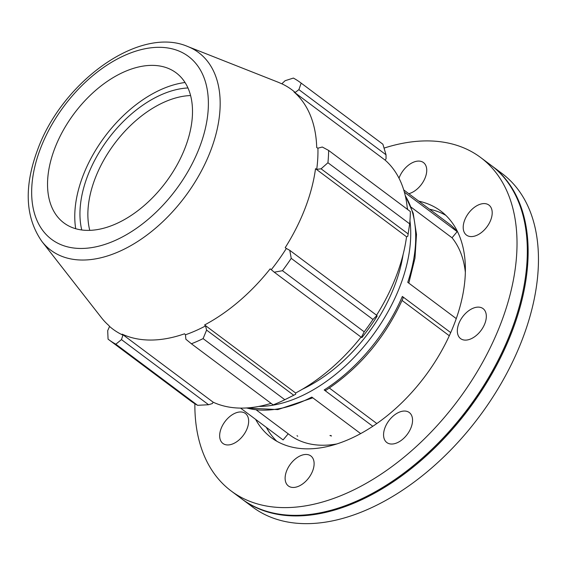 <?xml version="1.0" encoding="UTF-8"?>
<svg xmlns="http://www.w3.org/2000/svg" width="566" height="566" viewBox="0 0 566 566"><rect width="100%" height="100%" fill="white"/><g stroke="black" fill="none" stroke-linecap="round" stroke-linejoin="round"><path stroke-width="0.85" d="M330.933 435.53L331.464 436.011L329.95 435.523L330.933 435.53M297.709 436.202L297.016 435.721L297.709 436.202M399.002 178.191A18.742 11.454 126.8 0 1 399.207 177.646A18.742 11.454 126.8 0 1 423.467 162.569A18.742 11.454 126.8 0 1 424.5 179.323A18.742 11.454 126.8 0 1 408.793 193.692M472.964 208.465A18.742 11.454 126.8 0 1 488.925 205.076A18.742 11.454 126.8 0 1 486.88 226.945A18.742 11.454 126.8 0 1 466.483 235.095A18.742 11.454 126.8 0 1 472.964 208.465M478.164 307.119A18.742 11.454 126.8 0 1 483.053 308.611A18.742 11.454 126.8 0 1 481.008 330.48A18.742 11.454 126.8 0 1 460.611 338.631A18.742 11.454 126.8 0 1 460.455 320.144A18.742 11.454 126.8 0 1 478.164 307.119M411.765 415.819A18.742 11.454 126.8 0 1 405.136 436.924A18.742 11.454 126.8 0 1 386.847 442.548A18.742 11.454 126.8 0 1 388.892 420.68A18.742 11.454 126.8 0 1 409.289 412.529A18.742 11.454 126.8 0 1 411.765 415.819M312.658 470.891A18.742 11.454 126.8 0 1 288.398 485.975A18.742 11.454 126.8 0 1 290.443 464.099A18.742 11.454 126.8 0 1 310.847 455.955A18.742 11.454 126.8 0 1 312.658 470.891M238.902 440.072A18.742 11.454 126.8 0 1 222.94 443.468A18.742 11.454 126.8 0 1 224.985 421.592A18.742 11.454 126.8 0 1 245.382 413.449A18.742 11.454 126.8 0 1 238.902 440.072M450.713 332.61L402.341 296.442L403.225 297.815C385.736 336.904 359.955 367.737 325.875 390.328L324.184 389.953L372.796 426.297M404.379 192.164L457.179 231.643L452.036 237.784L411.213 207.255M403.714 189.9L450.211 224.66A136.293 83.315 126.8 0 1 457.179 231.643M449.291 335.758L402.072 300.447M405.291 195.758A136.293 83.315 126.8 0 1 407.739 282.321L456.26 318.601M246.627 407.959A136.293 83.315 126.8 0 0 311.816 397.084L360.669 433.613M329.362 388.043L376.843 423.545M240.564 408.107L283.099 439.916L288.221 433.804M258.712 406.438A136.293 83.315 -53.2 0 0 366.372 343.583A136.293 83.315 -53.2 0 0 409.947 220.726M407.768 209.604A136.293 83.315 -53.2 0 0 407.251 207.779M302.371 389.238A128.27 78.419 -53.2 0 0 403.098 254.523M256.525 410.109L289.842 435.021A128.27 78.419 -53.2 0 0 336.982 443.921M465.344 272.253A128.27 78.419 -53.2 0 0 452.036 237.784M266.353 427.394A141.493 86.499 -53.2 0 0 276.816 441.261M445.767 215.299A141.493 86.499 -53.2 0 0 429.509 209.187M287.047 398.62L292.134 396.08A150.719 92.138 -53.2 0 0 295.678 394.261L284.825 399.723A160.341 98.017 126.8 0 1 273.13 404.888L191.393 343.774L185.874 339.239L185.464 334.782A149.438 91.352 -53.2 0 0 205.571 325.91L204.616 324.948A149.12 91.161 -53.2 0 0 270.166 268.857L271.27 269.699A149.438 91.352 -53.2 0 0 286.339 248.467L285.207 247.675A149.12 91.161 -53.2 0 0 315.517 168.703L316.719 169.333A149.438 91.352 -53.2 0 0 317.915 148.179L316.712 147.599A149.12 91.161 -53.2 0 0 294.03 92.003L295.183 92.463A149.438 91.352 -53.2 0 0 281.811 83.782L280.686 83.336A149.12 91.161 -53.2 0 0 277.517 81.971L187.686 46.497C139.307 25.541 62.302 81.759 37.738 149.403C23.786 186.752 25.18 217.436 41.912 241.463A123.395 75.434 -53.2 0 0 185.132 196.565A123.395 75.434 -53.2 0 0 187.686 46.497M191.393 343.774A160.341 98.017 -53.2 0 0 203.095 338.617L284.825 399.723M293.712 395.238L206.597 330.098L203.095 338.617M376.906 315.474L372.966 319.465A160.341 98.017 126.8 0 1 364.2 331.817L361.384 337.343L361.936 337.569A150.719 92.138 -53.2 0 0 377.133 316.153L376.906 315.474L289.785 250.335L291.228 258.358L372.966 319.465M364.2 331.817L282.462 270.704L274.262 272.204L361.384 337.343M282.462 270.704A160.341 98.017 -53.2 0 0 291.228 258.358M409.664 223.853L327.933 162.739A160.341 98.017 -53.2 0 0 328.634 150.436L410.364 211.55A160.341 98.017 126.8 0 1 409.664 223.853L407.775 236.333L406.551 236.765A149.12 91.161 126.8 0 1 376.56 315.22M327.933 162.739L321.078 168.817L408.199 233.956M317.915 148.179L322.316 147.026L328.634 150.436M382.899 144.231L301.169 83.124A160.341 98.017 -53.2 0 0 300.631 82.721L382.368 143.828A160.341 98.017 126.8 0 1 382.899 144.231L386.019 154.78L386.062 158.813L385.064 160.065A149.12 91.161 126.8 0 1 407.393 209.328M301.169 83.124L298.898 89.64L386.019 154.78M300.631 82.721A160.341 98.017 -53.2 0 0 293.386 78.073L285.123 80.697L281.811 83.782M271.072 403.346A149.12 91.161 126.8 0 1 213.184 402.207L212.328 403.558L208.592 404.732L197.584 405.306A160.341 98.017 126.8 0 1 190.339 400.657L108.601 339.55A160.341 98.017 -53.2 0 0 115.846 344.199L197.584 405.306M361.058 337.095A149.12 91.161 126.8 0 1 295.643 393.009L295.678 394.261M108.601 339.55A160.341 98.017 -53.2 0 1 108.071 339.147L107.696 330.65L109.563 326.448A149.438 91.352 -53.2 0 0 122.935 335.129L122.15 334.145A149.12 91.161 -53.2 0 0 184.544 333.798L185.464 334.782M208.592 404.732L121.471 339.6L115.846 344.199M187.954 87.963A99.326 60.725 -53.2 0 0 87.68 175.75A99.326 60.725 -53.2 0 0 81.766 229.987M89.782 230.362A93.708 57.286 126.8 0 1 95.152 178.396A93.708 57.286 126.8 0 1 190.586 95.548M185.032 82.509A106.033 64.821 -53.2 0 0 83.011 175.778A106.033 64.821 -53.2 0 0 75.71 228.728M41.912 241.463L101.349 317.583A149.12 91.161 -53.2 0 0 108.806 325.478L109.563 326.448M54.824 148.242A93.708 57.286 -53.2 0 0 57.131 216.276A93.708 57.286 -53.2 0 0 165.895 182.181A93.708 57.286 -53.2 0 0 167.833 68.217A93.708 57.286 -53.2 0 0 54.824 148.242M295.183 92.463L298.898 89.64M385.064 160.065L294.03 92.003M316.719 169.333L321.078 168.817M406.551 236.765L315.517 168.703M289.785 250.335L286.339 248.467M271.27 269.699L274.262 272.204M295.643 393.009L204.616 324.948M206.597 330.098L205.571 325.91M213.184 402.207L122.15 334.145M121.471 339.6L122.935 335.129M241.965 499.056A208.238 127.3 -53.2 0 0 242.354 499.353L252.684 507.079A208.238 127.3 -53.2 0 0 479.331 416.534A208.238 127.3 -53.2 0 0 502.07 173.536L491.748 165.81A208.238 127.3 -53.2 0 0 491.352 165.52M242.354 499.353A208.238 127.3 -53.2 0 0 469.002 408.815A208.238 127.3 -53.2 0 0 491.748 165.81M366.025 496.686A207.609 126.918 -53.2 0 0 366.223 496.587A207.609 126.918 -53.2 0 0 524.123 285.406A207.609 126.918 -53.2 0 0 524.166 285.186M194.867 403.735A208.238 127.3 -53.2 0 0 231.239 491.04L241.569 498.766A208.238 127.3 -53.2 0 0 365.827 496.785A208.238 127.3 -53.2 0 0 524.201 284.967A208.238 127.3 -53.2 0 0 490.955 165.215L480.626 157.497A208.238 127.3 -53.2 0 0 384.059 148.101M231.239 491.04A208.238 127.3 -53.2 0 0 457.887 400.502A208.238 127.3 -53.2 0 0 480.626 157.497M255.634 419.378A141.493 86.499 -53.2 0 0 271.199 437.589A141.493 86.499 -53.2 0 0 425.208 376.065A141.493 86.499 -53.2 0 0 440.659 210.948A141.493 86.499 -53.2 0 0 418.783 201.163M402.341 296.442A136.293 83.315 126.8 0 1 324.184 389.953M40.547 148.32A114.226 69.83 126.8 0 1 193.19 60.548A114.226 69.83 126.8 0 1 126.31 234.77A114.226 69.83 126.8 0 1 40.547 148.32M408.815 283.127L414.977 258.11L416.484 234.473L413.201 213.226L405.185 195.305M312.807 397.827L277.835 409.6L246.16 407.987M524.123 285.406L524.201 284.967M366.223 496.587L365.827 496.785"/></g></svg>
